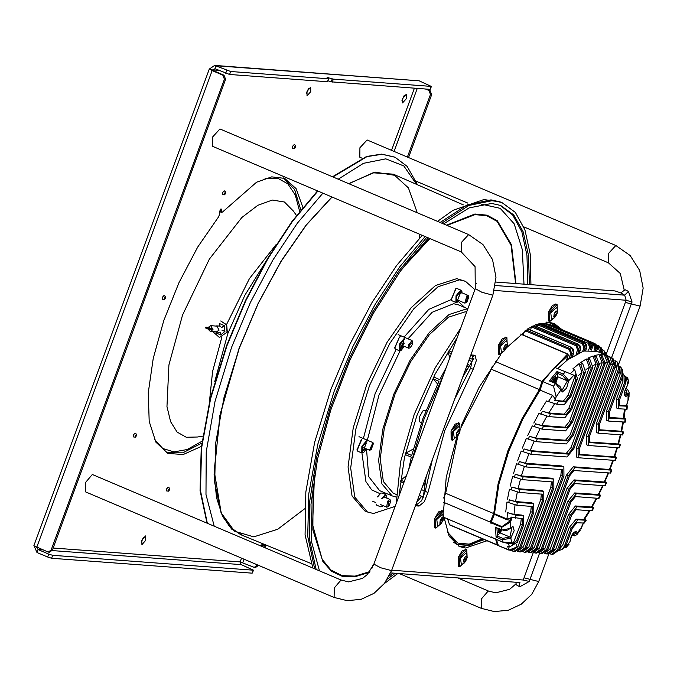 <?xml version="1.0" encoding="UTF-8"?>
<svg xmlns="http://www.w3.org/2000/svg" width="677" height="677" viewBox="0 0 677 677"><rect width="100%" height="100%" fill="white"/><g stroke="black" fill="none" stroke-linecap="round" stroke-linejoin="round"><path stroke-width="1.02" d="M483.598 539.332L469.364 545.476L457.356 544.536L453.175 542.023M546.559 322.125L551.264 323.386L557.416 327.702M423.091 497.967L426.222 476.32M502.605 542.074L492.001 537.597L491.798 536.853L491.037 537.343L444.002 517.372M509.028 550.164L498.399 545.654L496.334 539.442M497.595 545.256L449.613 524.895L447.582 518.895M447.294 532.046L457.974 543.089L469.195 544.139L482.447 538.841M539.027 323.428L549.944 324.528L595.117 343.713L594.025 343.298L596.107 348.706L594.804 348.3L593.213 344.229L591.571 343.527M495.488 361.611L542.819 381.794M537.157 326.746L538.562 323.945L535.287 324.825M543.301 325.095L544.333 323.437L540.111 323.767M548.929 324.943L549.563 324.41L545.67 323.564M460.8 427.991L491.375 369.185L492.323 366.071M443.68 498.027L445.669 493.296L457.94 435.87M445.669 493.296L494.506 513.894M520.588 334.116L567.538 354.054L541.922 381.329L539.4 389.58L491.375 369.185M491.223 522.069L494.362 514.393L506.811 519.682L511.152 520.325L510.458 522.018L501.725 527.315L501.894 526.596L491.223 522.069L491.045 523.516L490.165 522.085L493.694 513.691L498.06 483.81L507.86 450.975L522.111 418.479L539.4 389.58L540.161 389.944M554.556 367.374L574.748 375.523L554.556 367.374L542.878 381.616L553.549 386.144L556.113 396.9L555.377 399.159L552.559 395.393L540.102 390.104L542.878 381.616M494.362 514.393L498.941 483.928L508.723 451.237L522.915 418.902L540.102 390.104M457.974 543.089L448.885 535.702M490.165 522.085L443.486 502.266M516.289 544.274L517.126 546.661L510.83 550.613L512.074 550.706L517.871 546.72L508.969 550.071L507.623 546.229L509.4 546.991L517.304 542.285L523.744 524.777L523.685 515.849L515.781 515.189L507.471 512.701L506.98 519.005L510.915 518.43L509.197 521.51L510.458 522.018L510.34 528.068L513.005 526.367L514.156 530.675L510.746 538.19L502.283 539.789L502.546 541.896L512.421 542.886L511.685 543.546L508.986 543.682L502.672 542.133L510.433 543.589M507.471 512.701L514.004 514.427L521.459 514.985L523.685 515.849M505.694 511.947L506.98 502.038L516.881 505.27L532.511 506.481L532.545 512.43L519.648 547.473L513.851 551.459L511.203 550.638M509.256 499.829L515.552 501.547L531.504 502.732L533.73 503.595L517.33 502.3L509.256 499.829L508.757 502.791M507.471 499.076L509.442 489.217L519.183 492.441L542.556 494.218L542.59 500.176L525.039 547.879L519.242 551.857L517.177 551.29M511.897 487.025L518.057 488.735L541.549 490.478L543.775 491.341L519.843 489.488L511.897 487.025L511.22 489.979M510.119 486.272L512.667 476.464L522.322 479.671L552.601 481.965L552.635 487.922L530.429 548.277L524.633 552.263L522.568 551.687M515.29 474.281L521.375 475.973L551.594 478.224L553.828 479.088L523.152 476.735L515.29 474.281L514.444 477.217M513.513 473.519L516.585 463.753L526.198 466.961L562.646 469.711L562.68 475.669L535.82 548.675L530.023 552.66L527.958 552.093M519.369 461.579L525.411 463.28L561.639 465.971L563.873 466.825L527.188 464.033L519.369 461.579M517.583 460.825L521.172 451.094L530.776 454.301L567.004 456.983L573.952 448.504L605.246 363.447L602.065 355.332L600.287 354.579L604.434 354.883L606.211 355.645L609.393 363.752L578.099 448.809L578.158 457.745L615.385 460.436L616.383 457.508L579.385 454.859L579.343 448.902L610.569 364.031L607.387 355.907L605.61 355.154L607.794 355.907L597.114 351.371L583.676 351.024L567.554 359.792L566.674 359.724L568.308 355.213M524.1 448.927L530.15 450.628L566.294 453.311L570.931 447.658L602.158 362.787L598.976 354.663L600.753 355.417L603.935 363.541L572.708 448.411L568.079 454.064L531.927 451.381L524.1 448.927L522.949 451.847M522.314 448.174L526.401 438.476L536.049 441.692L566.268 443.934L573.224 435.446L599.331 364.497L596.175 356.297L594.398 355.543L598.976 354.663M529.49 436.335L535.583 438.027L565.566 440.253L570.195 434.6L596.098 364.218L592.95 355.992L594.728 356.745L597.876 364.971L571.98 435.353L567.343 441.015L537.36 438.789L529.49 436.335L528.187 439.238M527.705 435.573L532.325 425.918L542.049 429.133L565.532 430.877L572.488 422.397L592.781 367.247L589.692 358.869L587.915 358.108L592.95 355.992M535.575 423.785L541.761 425.486L564.83 427.204L569.467 421.543L589.388 367.391L586.324 358.945L588.11 359.699L591.173 368.144L571.244 422.304L566.607 427.957L543.538 426.248L535.575 423.785L534.102 426.671M533.798 423.023L538.994 413.41L548.852 416.634L564.796 417.819L571.752 409.34L585.529 371.893L582.567 363.185L580.781 362.432L586.324 358.945M542.429 411.294L548.768 413.012L564.093 414.146L568.731 408.493L581.966 372.511L579.038 363.701L580.815 364.463L583.752 373.264L570.508 409.246L565.87 414.899L550.545 413.765L542.429 411.294L540.771 414.172M540.644 410.533L546.525 400.97L556.612 404.211L564.068 404.77L571.016 396.282L577.464 378.781L574.688 369.54L572.911 368.787L579.038 363.701M565.227 371.91L563.239 374.119L568.765 380.491L566.607 388.099L562.435 392.008L555.521 383.529L553.549 386.144M555.377 399.159L554.505 400.437L563.357 401.089L567.995 395.436L575.645 374.652L574.748 375.523M557.865 368.44L567.554 359.792M491.053 522.788L501.725 527.315L501.716 529.761L496.343 527.747M495.488 527.112L496.055 537.14L500.058 532.917L501.792 530.074L500.667 531.716L499.194 532.325M501.445 529.922L500.015 531.174L499.914 529.27M496.055 537.14L502.283 539.789L502.783 538.367L509.95 536.937L512.057 527.036L510.246 528.365L501.911 530.108M511.761 517.321L511.71 518.15L510.915 518.43L511.008 517.084L522.458 518.734L522.5 524.683L516.813 540.128L512.574 544.951L520.723 523.93L521.265 518.59M512.421 542.886L513.132 543.521L512.354 543.995L511.584 543.563M510.907 543.648L511.643 542.996L510.898 538.003L509.95 536.937M512.574 544.951L512.354 543.995L511.093 543.623M513.851 551.459L515.095 551.552L520.892 547.566L533.789 512.523L533.73 503.595M517.871 546.72L530.768 511.677L531.31 506.337M539.594 553.227L529.202 581.492L523.228 580.003L533.349 552.491L535.414 553.058L541.211 549.072L568.071 476.066L575.027 467.587L611.805 470.176L610.646 473.088L573.952 470.507L569.315 476.159L542.455 549.165L536.658 553.151L535.414 553.058M538.74 552.889L540.805 553.464L546.601 549.479L568.807 489.124L575.763 480.636L606.541 482.786L605.23 485.688L604.663 485.79L574.688 483.556L570.051 489.217L547.845 549.572L542.049 553.549L540.805 553.464M544.13 553.287L546.195 553.862L551.992 549.876L569.543 502.182L576.499 493.694L600.575 495.336L599.094 498.23L598.493 498.331L575.425 496.613L570.787 502.266L553.236 549.969L547.439 553.955L546.195 553.862M549.521 553.693L551.577 554.26L557.383 550.274L570.271 515.231L577.227 506.751L593.831 507.826L592.155 510.703L591.478 510.805L576.152 509.671L571.515 515.324L558.627 550.367L552.821 554.353L551.577 554.26M498.289 545.544L510.822 550.613L498.399 545.654M517.634 551.112L523.262 547.118L540.813 499.423L541.355 494.083M519.242 551.857L520.486 551.95L526.283 547.964L543.834 500.269L543.775 491.341M523.025 551.518L528.652 547.524L550.858 487.169L551.4 481.829M524.633 552.263L525.877 552.356L531.673 548.37L553.879 488.015L553.828 479.088M528.415 551.916L534.043 547.921L560.903 474.916L561.445 469.576M530.023 552.66L531.267 552.754L537.064 548.768L563.924 475.762L563.873 466.825M533.806 552.314L539.434 548.319L566.294 475.313L573.25 466.825L609.478 469.516L610.019 469.415L613.345 460.428M578.158 457.745L576.381 456.983L576.322 448.056L607.616 362.999L604.434 354.883M610.18 469.009L611.805 470.176M558.711 550.13L562.79 545.036L569.23 527.535L576.186 519.047L584.403 519.487L589.929 510.695M562.359 549.199L564.567 545.797L571.007 528.288L577.963 519.801L586.18 520.249L584.259 523.101L576.889 522.72L572.251 528.382L566.573 543.826L564.415 547.236L562.359 549.199L558.423 550.858M584.683 519.064L586.18 520.249M582.948 523.77L583.32 523.203M581.611 527.138L582.169 525.437M583.43 523.211L581.027 528.822L581.56 527.29L577.337 533.044L576.914 534.678L574.587 535.837L571.845 535.304M571.887 535.084L577.337 533.044L576.034 531.056L571.862 534.957L569.848 542.057M575.907 533.349L575.061 531.716L572.793 533.662L571.024 536.844L569.696 542.565M564.821 546.796L566.074 547.524L564.076 547.558L565.413 546.991L569.848 541.955M577.227 506.751L575.45 505.99L568.494 514.478L555.605 549.521L549.978 553.515M575.45 505.99L592.053 507.073L596.928 498.213M592.29 506.658L593.831 507.826M599.01 494.176L600.575 495.336M544.587 553.117L550.215 549.123L567.766 501.42L574.714 492.941L598.798 494.582L603.114 485.671M604.95 481.618L606.541 482.786M539.197 552.711L544.824 548.717L567.03 488.371L573.986 479.883L604.764 482.032L608.572 473.079M609.562 356.754L611.602 357.651L614.251 365.605L588.144 436.555L588.203 445.491L618.88 447.836L619.438 447.725L620.276 444.789L589.43 442.606L589.388 436.648L615.291 366.265L612.905 358.438M614.894 360.562L617.221 362.06L618.482 369.16L598.197 424.301L598.248 433.229L622.789 434.964L623.458 432.011L599.475 430.352L599.441 424.394L619.362 370.234L618.363 363.354L617.221 362.06M554.505 400.437L565.143 401.85L569.772 396.189L575.458 380.745L575.645 374.652M624.863 376.319L626.826 380.068L626.047 380.169L625.556 378.858M625.193 376.454L627.291 377.656L628.028 378.849L626.826 380.068L627.571 385.061L628.476 382.217L627.274 385.458M618.99 405.227L626.707 405.794L626.919 404.601L627.257 406.225L619.565 405.836L619.531 399.887L625.209 384.443L625.573 378.925M623.221 373.848L625.023 376.81L624.727 382.285L618.287 399.794L618.346 408.722L627.029 409.221L627.266 406.225M626.767 404.914L629.018 396.849L626.843 404.33M618.346 408.722L616.561 407.969L616.51 399.041L622.95 381.532L623.001 375.236M608.945 417.481L624.059 418.403L625.176 409.306M621.74 368.466L622.586 370.158L622.722 376.158L609.486 412.141L609.52 418.098L625.836 419.156L625.362 422.135L608.75 421.086L606.516 420.222L606.465 411.294L620.242 373.848L619.895 367.577M624.126 417.946L625.836 419.156M619.692 366.223L621.714 368.406L622.019 374.601L608.242 412.048L608.293 420.976M598.9 429.734L621.681 431.249L623.449 422.177M621.774 430.809L623.458 432.011M588.846 441.988L618.499 444.036L620.834 434.981M618.617 443.604L620.276 444.789M578.801 454.242L614.056 456.857L614.606 456.755L617.441 447.734M614.741 456.332L616.383 457.508M588.203 445.491L586.426 444.73L586.367 435.802L612.473 364.844L609.757 356.855M598.248 433.229L596.471 432.476L596.412 423.548L616.705 368.398L615.08 360.926M629.018 396.849L629.06 392.567L628.129 394.996L625.472 396.688L624.321 392.389L627.571 385.061L624.626 391.382L624.482 395.029L624.939 395.343L627.325 393.76L625.548 388.708M567.165 358.624L568.392 359.148M523.059 334.971L524.472 331.129M572.539 356.271L573.724 353.039L571.422 347.513L569.763 348.511L571.98 354.071L570.677 353.665L569.162 349.4L525.09 330.681M571.752 347.673L573.664 349.569L573.664 352.962M530.429 329.987L531.716 326.551M531.563 326.898L576.034 345.778L577.591 349.924L578.894 350.331L576.694 344.855L532.554 326.111M579.444 352.548L580.494 349.696L578.209 344.246L576.034 345.778M578.463 344.373L580.299 346.091L580.434 349.62M537.843 324.884L582.313 343.772L583.896 347.843L585.199 348.257L583.024 342.833L538.562 323.945M585.723 350.517L586.663 347.978L584.403 342.579L583.024 342.833L582.313 343.772M584.581 342.655L586.781 345.262L586.604 347.91M590.082 350.034L590.928 347.724L589.625 347.318L588.034 343.264L588.804 342.325L590.928 347.724L592.172 347.817L590.056 342.418L544.333 323.437M596.572 351.151L597.317 349.129L595.117 343.713L597.241 345.854L597.258 349.061M597.85 346.683L599.416 350.813L600.719 351.219L599.441 346.192L598.671 345.752L597.461 346.522M596.682 344.906L601.201 347.75L602.065 350.026L601.735 351.938M601.362 353.174L601.794 352.006L600.626 347.14M605.915 355.103L605.213 352.328L602.725 349.789L604.239 350.974L604.95 354.697M605.213 352.328L605.957 355.12L625.37 302.382L631.294 304.015L611.568 357.634M556.663 381.092L557.552 376.666L557.357 373.222L550.917 381.075M555.724 383.114L556.249 382.09M554.158 382.454L556.215 379.052L555.191 382.894M556.139 383.529L560.023 386.449L561.902 390.654L567.343 380.956L562.697 375.532L557.357 373.264M562.697 375.532L563.239 374.119L557.01 371.47L557.357 373.222M557.01 371.47L549.292 380.889L550.613 380.956M457.009 544.376L468.882 545.129L482.887 539.027M556.706 327.406L550.909 323.242M462.729 377.106L473.79 358.438M465.497 372.155L464.676 371.808M466.859 369.794L465.607 369.27M469.415 365.478L467.621 363.82M473.071 359.572L469.703 358.141M473.773 356.762L470.693 355.45M423.489 483.759L424.826 484.283M423.176 497.053L419.215 495.369M423.193 496.96L419.249 495.285M416.558 502.596L421.636 496.402M424.902 483.835L423.65 483.31M443.122 375.93L424.174 418.691L411.489 461.917M427.077 419.554L427.542 418.293M457.246 337.552L435.083 374.237L416.829 415.712L404.397 457.627L399.108 495.564M404.22 481.66L400.902 480.255L406.505 475.474M400.902 480.255L400.716 481.796L403.704 483.065M425.825 410.837L424.665 410.347L422.837 410.964L419.351 417.083L419.765 421.881L421.441 422.592M449.85 357.642L447.979 352.311L451.297 353.716M451.897 352.082L448.91 350.821L447.979 352.311M413.3 449.02L405.912 452.998L405.515 454.69L411.294 457.144L408.747 469.373M437.63 384.003L433.195 378.841L438.975 381.295L423.023 418.2L411.692 455.452L405.912 452.998M446.16 367.687L439.805 379.636L434.025 377.182L433.195 378.841M466.648 311.995L465.133 311.809L448.487 317.141L429.463 334.523L410.727 361.518L394.919 394.336L384.248 428.372L380.203 458.871L383.368 481.542L393.278 493.211L396.434 494.548M367.442 512.024L364.776 510.89L352.082 495.962L348.046 466.944L353.216 427.906L366.875 384.333L387.109 342.325L411.083 307.781L435.438 285.533L456.747 278.704L465.429 281.268L459.421 279.838L438.104 286.667L413.757 308.915L389.783 343.459L369.54 385.467L355.882 429.04L350.711 468.069L354.756 497.087L367.442 512.024L373.459 513.462L395.123 506.413M474.873 289.646L465.429 281.268M361.967 453.006L365.885 481.584L371.69 489.86L379.721 493.491L380.939 493.034M451.331 300.029L451.043 299.649L428.812 309.397L404.017 337.146M467.672 309.22L466.157 309.034L448.995 314.534L429.396 332.441L410.101 360.257L393.811 394.065L382.81 429.142L378.646 460.563L381.904 483.928L392.118 495.945L396.35 497.045M396.316 503.146L400.623 461.739L414.155 414.578L435.116 367.975L460.707 328.15M457.72 299.826L460.326 293.243M462.146 292.87L461.029 290.822L456.51 296.331L456.84 302.204L459.158 300.681M461.892 291.491L460.766 290.145L456.01 295.731L455.9 302.433L457.373 302.128M455.9 302.433L451.982 300.766L451.263 299.826L455.993 288.69L457.17 288.554L461.088 290.221M451.178 299.496L455.697 288.859M404.271 343.163L401.046 348.088L403.653 341.513M404.524 339.126L400.005 344.635L400.335 350.517L401.131 350.322L404.296 346.336M404.262 338.449L399.506 344.034L399.396 350.737L400.869 350.432M399.396 350.737L395.478 349.07L394.759 348.13L399.481 336.994L400.344 336.791M394.674 347.809L399.481 336.994M365.58 448.538L363.439 450.298L366.045 443.723M366.917 441.336L362.398 446.854L362.728 452.727L363.524 452.532L366.502 448.927M366.655 440.659L361.899 446.253L361.789 452.947L363.261 452.642M361.789 452.947L357.871 451.288L357.151 450.34L361.873 439.212M357.067 450.019L361.323 439.491M386.88 498.196L386.779 496.182L385.822 495.242L382.124 498.881M381.625 506.633L383.334 505.77M386.677 495.911L385.551 494.565L381.498 498.619M375.972 503.925L376.776 505.194L380.686 506.853L382.158 506.548M377.58 496.952L380.779 493.11L381.955 492.983L385.873 494.642M377.326 496.842L380.491 493.279M461.054 293.378L460.368 292.616L457.5 300.41M403.864 340.929L400.801 348.663L403.61 346.049M366.257 443.139L363.194 450.874L365.808 448.639M385.831 497.756L385.357 497.087L384.553 497.206M443.579 223.96L469.102 207.907L491.629 203.472L500.599 205.436L513.775 214.939L523.186 231.788L528.466 255.322L529.389 284.577M395.241 573.301L387.447 579.106M319.442 570.813L311.674 542.226L311.022 504.187L317.53 459.175L330.757 410.169L349.848 360.367L373.543 313.045L400.293 271.316L428.329 237.915M441.726 223.173L468.831 205.495L492.704 200.553L501.801 202.541L515.341 212.375L524.946 229.875L530.218 254.315L530.946 284.695M397.848 573.495L384.401 583.532M316.176 569.425L309.533 539.687L309.753 501.166L316.819 456.256L330.283 407.732L349.324 358.615L372.748 311.953L399.108 270.639L426.755 237.246M304.565 508.876L277.773 529.202L253.824 536.819L234.462 531.174L221.083 512.675L214.66 482.667L215.667 443.325L224.028 397.526L239.133 348.579L258.309 303.304L281.175 261.246L306.292 225.069L332.077 197.041L306.292 225.069L281.175 261.246L258.309 303.304L239.133 348.579L220.406 413.52L214.16 470.794L221.21 512.997L229.503 526.638L240.64 534.661L311.039 563.535M417.311 212.806L408.443 187.825L393.337 174.175L373.027 172.779L348.883 183.755L373.23 172.737L393.659 174.311L463.322 204.911M214.719 381.87L227.853 333.566L244.922 295.18L265.714 261.762M206.967 523.05L200.087 490.52L201.221 447.962L210.285 398.431L226.617 345.532L245.396 300.69L267.601 258.529L292.083 221.269L317.547 190.872M332.517 176.799L366.621 156.446L381.633 154.085L394.903 157.157M219.458 212.993L220.397 211.876M265.088 178.474L277.621 178.195L287.835 183.789L295.282 195.018L299.649 211.393M154.348 439.263L162.852 448.47L173.972 451.931L187.216 449.494L202.034 441.269M221.811 337.315L212.612 371.504L209.481 401.732M226.516 324.528L249.381 278.67L276.377 244.202M215.108 331.755L216.234 332.102L219.128 330.114L216.699 325.857L215.531 326.026M227.286 332.246L226.702 324.833L220.66 321.016L226.49 324.816L227.074 332.229L219.441 337.476L212.756 331.586M216.42 332.119L215.963 332.915L220.694 334.937L224.908 331.417L224.146 325.569L219.407 323.555L219.17 326.035M215.955 332.923L216.674 332.136M220.888 334.903L220.11 332.085M224.976 331.222L222.158 330.173M224.248 325.739L221.802 327.465M221.912 327.321L224.222 325.679M221.692 327.304L224.138 325.569M224.925 331.358L222.31 330.384M216.124 332.712L216.64 332.136M224.899 331.417L222.09 330.368M220.694 334.92L219.915 332.119M219.407 323.564L219.356 326.052M468.839 296.822L468.137 295.417L466.893 295.849L464.871 303.11L466.783 302.357L468.839 296.822L467.426 296.687L466.368 302.644M390.637 500.895L389.927 499.491L387.616 501.217L386.66 507.183L388.158 506.718L389.461 505.355L390.637 500.895L388.336 501.826L388.158 506.718M373.645 443.985L372.934 442.589L369.498 450.171L371.165 449.816L373.408 443.579L370.412 449.79L371.165 449.816M412.742 341.953L412.039 340.548L408.519 344.965L408.773 348.24L410.27 347.775L412.581 344.178L412.742 341.953L409.441 345.126L410.27 347.775M212.138 329.53L212.316 329.047L209.548 328.59L209.185 329.462L212.138 329.53M206.79 327.389L208.761 327.533L212.316 329.047M206.079 327.084L209.633 328.59L205.91 327.169L205.63 328.049L209.193 329.564L205.63 328.049M404.152 95.525L402.011 100.585M308.585 88.433L306.436 93.485M143.473 537.183L141.332 542.243M166.593 452.786L182.748 452.828L201.797 443.13M300.825 209.921L294.58 189.484L283.325 177.89M36.998 552.483L47.669 557.01L48.744 554.091L38.073 549.563L36.998 552.483L34.172 546.119M48.744 554.091L52.662 555.318L253.503 570.161L252.157 573.131L51.587 558.237L47.669 557.01M253.503 570.161L241.139 564.643L240.123 561.944L241.52 558.153M42.769 549.91L38.073 549.563L36.846 547.397M145.606 540.424L141.899 544.613L141.874 540.144L145.572 535.956L145.606 540.424M310.709 91.666L307.011 95.855L306.977 91.387L310.684 87.198L310.709 91.666M406.285 98.766L402.578 102.946L402.553 98.487L406.251 94.298L406.285 98.766M201.399 446.363L183.222 454.495L167.904 453.395L155.896 442.183L149.202 421.458L148.305 392.778L153.29 358.302L163.775 320.636L178.965 282.605L197.726 247.088L218.637 216.758L219.526 214.313L219.39 211.867L221.108 208.939L221.743 212.443L222.53 212.019L256.541 182.231L271.722 176.9L284.678 178.415L296.103 188.663L302.881 207.39M224.036 75.215L209.328 68.851L33.85 545.772L48.228 552.077L51.13 550.079L224.383 79.175L222.792 75.122L224.036 75.215L225.627 79.268L52.366 550.173L49.472 552.17L48.228 552.077M213.365 70.679L212.121 70.586L209.328 68.851M36.71 547.338L212.121 70.586L222.792 75.122M419.139 80.842L214.668 65.415L230.662 71.517L328.531 78.786L327.059 77.423L333.363 79.141L431.232 86.411L419.139 80.842L216.081 65.762L215.007 68.682L212.375 70.103M214.668 65.415L209.794 68.732M328.717 78.752L327.456 81.705L229.588 74.436L215.007 68.682M327.964 80.791L331.188 81.799L332.255 78.879M431.511 86.36L430.166 89.33L331.188 81.799M258.479 565.354L255.534 567.47L254.29 567.377L240.123 561.944L53.153 548.057M254.29 567.377L257.378 564.88M425.469 88.983L428.854 90.422L430.454 94.475L407.427 157.039M263.878 547.219L264.842 544.587M426.713 89.076L430.098 90.515L431.698 94.568L408.536 157.513M265.951 545.044L264.978 547.685M361.916 158.139L359.783 157.242L359.944 147.747L367.137 139.936L615.808 245.523L630.109 255.466L639.672 270.445L643.15 288.182L640.078 306.063L631.294 304.015L632.03 302.018L628.459 291.398L624.702 295.147L626.157 300.241L632.03 302.018M468.619 234.597L461.426 242.408L461.265 251.903L212.595 146.308L212.756 136.813L219.949 129.002L468.619 234.597L482.921 244.532L492.484 259.511L495.962 277.248L492.89 295.13L481.965 292.278L475.246 288.639L373.882 564.127L380.609 567.766L391.526 570.618L492.89 295.13M341.47 580.164L92.351 474.467L85.607 482.388L85.454 491.883L334.125 597.469L334.277 587.983L341.022 580.062L348.604 581.898L362.457 578.437L367.298 574.578L373.882 564.127M415.382 505.795L419.08 506.066L424.225 501.826L427.932 492.509L444.789 430.479L473.257 369.303L470.591 368.17L473.341 355.095M470.896 354.909L475.093 355.307L476.371 360.494L473.257 369.303M487.017 540.779L465.437 548.015L459.615 546.627L449.223 536.353L443.968 517.076M443.545 511.465L446.219 477.31L456.662 437.774M460.919 426.146L479.071 387.456L500.718 354.74M506.608 347.724L528.965 328.125L548.522 322.176L554.345 323.564L562.071 329.682M484.343 539.645L462.763 546.881L458.312 546.009M552.982 323.047L559.405 328.548M415.712 504.881L416.406 504.932L421.559 500.692L425.258 491.375L432.332 459.725M454.614 399.159L470.591 368.17M372.054 568.155L372.993 565.05L373.382 565.397M373.543 565.016L372.993 565.05M495.369 285.542L624.702 295.147L620.699 292.887L615.088 290.941L495.784 282.081M476.574 283.858L476.701 283.172M620.699 292.887L625.099 289.764L628.459 291.398M494.354 290.45L626.157 300.241L625.37 302.382M519.944 582.558L390.604 572.954M519.073 582.491L519.775 586.815L516.492 584.962L515.688 582.245M529.202 581.492L519.775 586.815M466.8 549.809L465.463 549.242L458.151 557.552L458.236 566.26L459.573 566.827L459.488 558.119L466.8 549.809L467.164 557.696M465.505 561.605L459.573 566.827M466.749 558.643L464.989 562.105L467.198 557.501L466.428 552.652L460.47 558.17L461.367 564.576L464.253 562.976L466.741 559.278L467.062 556.409L465.649 556.333L463.914 559.143L463.576 562.028L463.914 559.143L465.649 556.333L466.114 556.841L467.062 556.409L466.749 558.643L464.938 557.873M463.728 561.267L464.989 562.105L463.567 561.758M464.524 561.605L463.965 561.927M466.055 549.707L462.289 550.587L458.151 557.552L458.981 566.361M443.08 511.135L441.742 510.568L434.431 518.887L434.516 527.586L435.853 528.153L435.768 519.454L443.08 511.135L443.443 519.022M441.776 522.94L435.853 528.153M443.02 519.978L441.269 523.439L443.469 518.836L442.707 513.987L436.75 519.504L437.647 525.911L440.532 524.311L443.02 520.605L443.342 517.744L441.929 517.668L440.185 520.478L439.855 523.363L440.185 520.478L441.929 517.668L442.394 518.167L443.342 517.744L443.02 519.978L441.218 519.208M440.008 522.593L441.269 523.439L439.847 523.093M440.803 522.932L440.245 523.262M442.335 511.033L438.569 511.922L434.431 518.887L435.26 527.688M459.683 423.269L458.354 422.702L451.043 431.021L451.127 439.72L452.456 440.287L452.371 431.587L459.683 423.269L460.047 431.164M458.388 435.074L452.456 440.287M459.319 426.121L453.353 431.638L454.25 438.044L457.144 436.445L459.624 432.738L460.165 429.21L459.319 426.121M458.541 429.802L456.797 432.611L456.467 435.497L456.797 432.611L458.541 429.802L459.945 429.878L458.837 429.937M459.632 432.112L457.872 435.573L459.615 432.764L459.945 429.878L459.632 432.112L457.821 431.342M456.611 434.727L457.872 435.573L456.45 435.226M457.407 435.066L456.857 435.396M458.938 423.176L455.181 424.056L451.043 431.021L451.872 439.822M506.895 337.679L505.567 337.112L498.255 345.422L498.34 354.13L499.668 354.697L499.584 345.989L506.895 337.679L507.259 345.566M505.601 349.484L499.668 354.697M506.531 340.531L500.565 346.04L501.462 352.455L504.348 350.847L506.836 347.149L507.378 343.62L506.531 340.531M505.753 344.212L504.01 347.022L503.68 349.899L504.01 347.022L505.753 344.212L507.158 344.288L506.049 344.348M506.845 346.522L505.084 349.975L506.828 347.166L507.158 344.288L506.845 346.522L505.034 345.752M503.823 349.137L505.084 349.975L503.663 349.637M504.619 349.476L504.069 349.806M506.151 337.578L502.385 338.458L498.255 345.422L499.084 354.232M557.053 304.498L555.724 303.931L548.412 312.241L548.497 320.949L549.826 321.516L549.741 312.808L557.053 304.498L557.416 312.385M555.758 316.303L549.826 321.516M556.689 307.35L550.723 312.867L551.62 319.273L554.514 317.665L556.993 313.967L557.535 310.438L556.689 307.35M555.91 311.031L554.167 313.84L553.837 316.726L554.167 313.84L555.91 311.031L557.315 311.107L556.206 311.166M557.002 313.341L555.242 316.794L556.985 313.984L557.315 311.107L557.002 313.341L555.191 312.571M553.981 315.956L555.242 316.794L553.82 316.455M554.776 316.294L554.226 316.624M556.308 304.396L552.55 305.276L548.412 312.241L549.242 321.05M294.343 144.455L292.616 146.266L292.633 148.255L294.563 148.491L294.487 146.985L295.773 145.623L294.343 144.455M295.773 145.623L295.731 147.078L294.563 148.491M224.282 190.796L222.555 192.615L222.572 194.604L224.493 194.841L224.425 193.334L225.712 191.972L224.282 190.796M225.712 191.972L225.669 193.427L224.493 194.841M164.105 295.443L162.378 297.262L162.395 299.242L164.325 299.488L164.249 297.982L165.543 296.619L164.105 295.443M165.543 296.619L165.493 298.075L164.325 299.488M135.129 433.094L133.411 434.905L133.42 436.893L135.349 437.13L135.282 435.624L136.568 434.262L135.129 433.094M136.568 434.262L136.526 435.717L135.349 437.13M168.268 487.101L166.55 488.921L166.559 490.901L168.488 491.147L168.412 489.64L169.707 488.278L168.268 487.101M169.707 488.278L169.656 489.733L168.488 491.147M495.564 539.112L497.536 545.171L498.213 545.349M569.162 349.4L569.763 348.511L526.114 329.97M527.671 328.937L571.625 347.479L527.789 328.861M533.916 325.442L578.353 344.246L533.992 325.409M539.933 323.699L584.403 342.579L540.034 323.708M545.586 323.53L590.099 342.427L592.163 344.5L592.206 347.733M593.213 344.229L594.025 343.298L549.563 324.41M550.689 324.85L595.083 343.696M598.637 345.744L596.691 344.915M602.64 349.781L601.988 349.501M492.001 537.597L502.546 541.896L491.874 537.369M501.894 526.596L509.197 521.51M494.532 513.725L506.98 519.005L506.811 519.682M519.361 461.579L518.362 464.507M552.559 395.393L548.302 401.723M549.292 380.889L555.521 383.529L555.995 383.233L550.511 380.906M561.267 389.453L556.113 396.9M561.258 389.368L561.106 389.825M573.876 375.244L568.773 380.694L567.343 380.956M567.952 354.35L568.291 355.315L555.089 367.552M520.74 333.989L567.817 353.978L568.384 355.298L566.674 359.724M496.943 528.009L497.417 536.142M499.101 532.317L498.39 532.545L498.162 528.525M498.932 532.24L498.797 528.796M498.974 528.872L498.839 532.207M499.601 529.135L499.812 532.029L501.759 530.057M500.058 532.917L509.84 537.064L510.746 538.19M509.764 528.652L507.953 530.032L504.653 530.675L496.216 527.705M502.783 538.367L497.451 536.099M511.71 518.15L511.152 520.325M513.132 543.521L513.276 544.156M508.529 543.639L509.4 546.991M516.813 540.128L517.304 542.285M520.723 523.93L522.5 524.683M515.781 515.189L515.578 518.167M521.459 514.985L523.236 515.739M515.045 504.932L514.004 514.427M517.33 502.3L516.881 505.27M520.892 547.566L519.648 547.473M530.768 511.677L532.545 512.43M531.504 502.732L533.281 503.485M517.321 492.077L515.552 501.547M523.262 547.118L521.121 546.957M519.843 489.488L519.183 492.441M526.283 547.964L525.039 547.879M540.813 499.423L542.59 500.176M541.549 490.478L543.326 491.231M520.435 479.299L518.057 488.735M528.652 547.524L526.511 547.363M523.152 476.735L522.322 479.671M531.673 548.37L530.429 548.277M550.858 487.169L552.635 487.922M551.594 478.224L553.371 478.977M524.294 466.58L521.375 475.973M534.043 547.921L531.902 547.761M527.188 464.033L526.198 466.961M537.064 548.768L535.82 548.675M560.903 474.916L562.68 475.669M561.639 465.971L563.416 466.724M539.434 548.319L537.293 548.158M528.847 453.912L525.411 463.28M607.616 362.999L605.475 362.72M609.478 469.516L612.846 460.394M575.027 467.587L573.25 466.825M542.455 549.165L541.211 549.072M610.104 473.189L611.255 470.278M559.464 548.082L562.79 545.036M583.642 519.606L589.345 510.653M577.963 519.801L576.186 519.047M564.567 545.797L566.573 543.826M583.472 523.211L585.419 520.359M582.118 525.589L583.151 523.456M573.724 532.562L575.915 533.484L577.354 533.231M569.23 527.535L571.007 528.288M558.627 550.367L557.383 550.274M591.478 510.805L593.179 507.936M568.494 514.478L570.271 515.231M555.605 549.521L553.456 549.36M553.236 549.969L551.992 549.876M598.493 498.331L599.983 495.437M591.402 507.175L596.395 498.17M576.499 493.694L574.714 492.941M567.766 501.42L569.543 502.182M550.215 549.123L548.065 548.962M598.206 494.684L602.606 485.629M547.845 549.572L546.601 549.479M604.663 485.79L605.983 482.887M575.763 480.636L573.986 479.883M567.03 488.371L568.807 489.124M544.824 548.717L542.675 548.565M604.206 482.126L608.081 473.037M566.294 475.313L568.071 476.066M578.099 448.809L576.322 448.056M610.569 364.031L609.393 363.752M614.834 460.538L615.833 457.61M607.387 355.907L606.211 355.645M574.688 369.54L570.313 373.729M582.567 363.185L580.815 364.463M589.692 358.869L588.11 359.699M596.175 356.297L594.728 356.745M602.065 355.332L600.753 355.417M531.927 451.381L530.776 454.301M605.246 363.447L603.935 363.541M566.294 453.311L568.079 454.064M534.102 441.302L530.15 450.628M537.36 438.789L536.049 441.692M599.331 364.497L597.876 364.971M602.158 362.787L599.67 363.185M572.708 448.411L570.931 447.658M571.98 435.353L570.195 434.6M565.566 440.253L567.343 441.015M540.077 428.744L535.583 438.027M596.098 364.218L593.196 365.402M543.538 426.248L542.049 429.133M592.781 367.247L591.173 368.144M571.244 422.304L569.467 421.543M564.83 427.204L566.607 427.957M546.855 416.253L541.761 425.486M589.388 367.391L586.028 369.515M550.545 413.765L548.852 416.634M585.529 371.893L583.752 373.264M570.508 409.246L568.731 408.493M564.093 414.146L565.87 414.899M554.573 403.839L548.768 413.012M581.966 372.511L578.048 375.828M558.559 401.359L556.612 404.211M577.464 378.781L575.458 380.745M569.772 396.189L567.995 395.436M563.357 401.089L565.143 401.85M626.259 378.714L625.548 378.815M626.25 409.382L626.445 406.403M619.87 405.912L619.311 405.675M625.209 384.443L624.727 382.285M628.011 401.046L628.129 394.996L627.224 393.887M618.287 399.794L616.51 399.041M623.365 418.547L624.422 409.246M622.95 381.532L621.977 378.172M609.825 418.166L609.258 417.929M622.722 376.158L622.019 374.601M624.693 422.27L625.15 419.3M621.063 431.376L622.815 422.135M599.78 430.42L599.213 430.183M619.362 370.234L618.482 369.16M622.188 435.083L622.84 432.138M617.932 444.146L620.267 434.939M589.726 442.673L589.168 442.436M615.291 366.265L614.251 365.605M618.88 447.836L619.709 444.899M614.056 456.857L616.925 447.692M579.681 454.927L579.123 454.69M612.473 364.844L610.612 363.913M588.144 436.555L586.367 435.802M616.705 368.398L615.097 366.773M598.197 424.301L596.412 423.548M620.242 373.848L618.922 371.436M608.242 412.048L606.465 411.294M628.273 394.818L627.325 393.76L624.406 392.516M626.081 388.776L625.599 388.564M570.736 357.464L571.98 354.071L573.639 353.055L572.429 356.339M570.677 353.665L568.765 358.878M579.343 352.59L580.401 349.713L578.894 350.331L577.803 353.301M577.591 349.924L576.017 354.215M585.639 350.542L586.57 347.995L585.199 348.257L584.234 350.872M583.896 347.843L582.609 351.346M543.563 324.385L588.034 343.264M589.625 347.318L588.601 350.102M591.427 350.068L592.265 347.8L591.351 350.06M590.141 342.452L545.628 323.547M596.496 351.126L597.224 349.146L596.107 348.706L595.362 350.745M594.804 348.3L594.025 350.407M601.286 353.14L601.701 352.023L600.719 351.219L600.186 352.675M599.416 350.813L598.925 352.142M602.716 349.789L602.073 350.339M603.63 354.139L602.065 350.796M552.271 381.659L555.707 376.767L556.409 377.605M552.923 381.93L556.232 377.529M555.648 383.089L557.061 379.179L556.325 377.563L553.101 382.006M555.597 383.064L556.409 378.198L553.752 382.285M568.765 380.491L567.326 380.812L557.552 376.666M449.503 524.777L498.17 545.23M464.955 373.112L464.295 372.832M466.681 366.359L468.442 367.112M471.861 361.493L468.933 360.249M423.133 484.732L424.657 485.375M421.356 489.547L423.912 490.639M424.648 485.443L423.108 484.791M458.38 301.493L464.744 307.527M363.363 438.518L375.134 393.599L396.155 349.357M385.865 493.288L383.427 493.601M407.943 338.813L432.197 312.3L453.708 303.745L458.549 304.904L467.815 308.83M392.118 495.945L379.67 490.664L368.737 476.6L366.477 448.978M367.374 440.228L378.917 395.182L400.132 350.771M402.426 268.422L429.895 238.583M446.955 225.399L475.009 214.609L486.949 215.811L497.096 221.421L511.084 245.176L515.595 283.553M369.896 571.54L355.103 576.135L341.978 575.602L330.884 569.975L322.134 559.414L312.605 524.785L314.441 475.609M407.715 261.5L429.599 238.456M446.549 225.221L474.958 214.05L487.059 215.176L497.341 220.778L511.482 244.744L515.992 283.587M369.21 572.429L355.036 576.753L342.384 576.381L331.586 571.312L322.921 561.69L312.825 529.879L313.138 484.224M523.981 284.179L522.272 249.601L514.207 223.808L500.252 208.338L481.262 204.115M527.772 284.458L526.951 255.373L521.857 231.881L512.684 214.922L499.795 205.148M389.14 576.076L392.998 573.131M437.503 221.379L452.905 210.395L483.886 199.537L500.125 201.907L491.028 199.91L467.181 204.843L440.118 222.496M425.139 236.561L399.675 266.95L375.193 304.201L352.979 346.362L334.201 391.204L317.868 444.129L308.805 493.677L307.688 536.243L314.593 568.748M419.495 238.211L419.427 234.132M396.849 175.707L375.193 172.17L348.714 183.679M331.942 196.982L306.165 225.043L281.057 261.237L258.199 303.296L239.023 348.562L219.873 415.602L214.084 474.196L216.53 497.722L222.471 516.255L231.686 529.16L243.864 535.981M322.929 193.157L297.406 223.122L272.814 260.18L250.49 302.306L231.652 347.208L215.058 401.385L206.257 451.787L205.952 494.481L214.152 526.105M259.892 545.527L263.742 544.139M317.919 191.032L292.447 221.421L267.965 258.682L245.759 300.842L226.981 345.685L210.649 398.592L201.585 448.123L200.451 490.69L207.34 523.211M417.582 184.821L407.097 166.407L395.072 157.242L381.989 154.254L366.976 156.607L332.881 176.959M416.524 184.356L403.822 165.975L385.772 158.824L363.447 163.326L338.195 179.21M202.753 436.123L197.481 436.987L186.226 437.249L177.129 432.061L170.621 421.653L166.999 406.513L168.92 364.996L182.545 315.076L209.362 259.113L241.884 217.444L257.852 205.3L272.332 200.053L284.425 202.017L293.403 211.08L296.45 215.481M217.393 331.925L210.319 331.4L207.932 329.03L210.319 331.4L212.976 329.581L210.75 325.671L208.093 327.482L210.75 325.671L217.825 326.196M208.051 329.081L212.722 329.496L208.211 327.49M205.63 327.947L209.185 329.462M205.91 327.169L209.472 328.683M205.994 327.076L209.548 328.59M252.157 573.131L253.232 570.212M52.171 550.604L241.139 564.643M51.587 558.237L52.662 555.318M218.933 70.349L212.46 69.866M391.577 150.311L414.442 88.162M224.383 79.175L225.627 79.268M51.13 550.079L52.366 550.173M327.456 81.705L328.531 78.786M230.662 71.517L229.588 74.436M226.753 70.29L225.678 73.209M431.232 86.411L430.166 89.33M332.289 82.061L333.363 79.141M328.345 77.652L328.125 78.261M242.772 562.638L244.033 559.219M394.09 151.377L417.269 88.374M258.436 565.473L257.192 565.388M431.698 94.568L430.454 94.475M430.098 90.515L428.854 90.422M221.497 211.909L219.492 211.063M220.558 209.125L221.362 209.464M624.312 290.323L620.293 273.474L608.454 262.828L608.615 253.342L615.808 245.523M524.006 577.862L538.714 581.551L548.903 553.854M516.119 583.709L509.646 589.362L495.792 592.832L488.21 590.987L481.465 598.908L481.313 608.403L399.354 573.605M523.228 580.003L391.67 570.237M427.932 492.509L425.258 491.375M419.08 506.066L416.406 504.932M466.284 559.921L463.99 558.948M465.395 561.351L463.931 560.734M466.918 557.179L465.463 556.562M442.555 521.256L440.27 520.283M441.675 522.686L440.211 522.069M443.19 518.506L442.411 518.176M459.167 433.39L456.882 432.417M458.278 434.82L456.823 434.202M459.801 430.64L458.354 430.03M506.379 347.8L504.094 346.827M505.491 349.23L504.026 348.604M507.014 345.05L505.567 344.432M556.536 314.619L554.251 313.646M555.648 316.049L554.192 315.423M557.171 311.869L556.392 311.538M449.613 524.895L498.23 545.391M576.922 534.661L580.079 530.413M569.137 544.156L566.074 547.524M625.023 376.81L625.607 379.078M607.794 355.907L609.825 356.897M611.686 357.693L612.99 358.488M628.036 378.858L628.476 382.217M629.06 392.567L627.647 389.52L625.709 388.336M602.725 349.789L601.98 349.476M468.814 366.485L466.927 365.682M461.993 291.762L461.807 291.161M457.635 302.018L457.085 302.297M451.077 299.226L451.263 299.826M455.435 288.969L455.993 288.69M401.131 350.322L400.572 350.601M394.573 347.538L394.759 348.13M363.524 452.532L362.974 452.811M356.965 449.748L357.151 450.34M386.779 496.182L386.592 495.581M382.42 506.438L381.87 506.718M380.22 493.398L380.779 493.11M500.125 201.907L501.801 202.541M312.825 568.003L305.073 534.838L305.801 492.044L314.678 442.369L330.994 389.309L349.781 344.534L372.054 302.501L396.637 265.46L422.279 235.342M261.187 546.077L264.817 544.579M216.234 332.102L219.991 332.382M216.699 325.857L220.414 326.128M458.109 300.241L464.871 303.11M459.328 291.677L468.137 295.417M383.504 496.766L389.927 499.491M372.748 501.276L375.718 502.537M380.516 504.577L386.66 507.183M363.219 447.539L369.667 450.281M359.022 436.682L372.934 442.589M400.945 344.915L408.773 348.24M398.127 334.641L412.039 340.548M221.743 212.443L219.407 211.452M618.786 363.93L640.078 306.063M538.714 581.551L531.665 594.364L521.214 604.265L508.359 610.222L494.396 611.585L481.313 608.403M457.66 577.93L488.659 591.097M608.454 262.828L523.82 226.888M467.773 203.092L416.135 181.165M391.526 570.618L384.477 583.43L374.026 593.331L361.171 599.297L347.208 600.651L334.125 597.469M461.265 251.903L475.093 266.653L475.246 288.639M441.742 517.897L442.394 518.167M555.724 311.259L556.376 311.53"/></g></svg>
